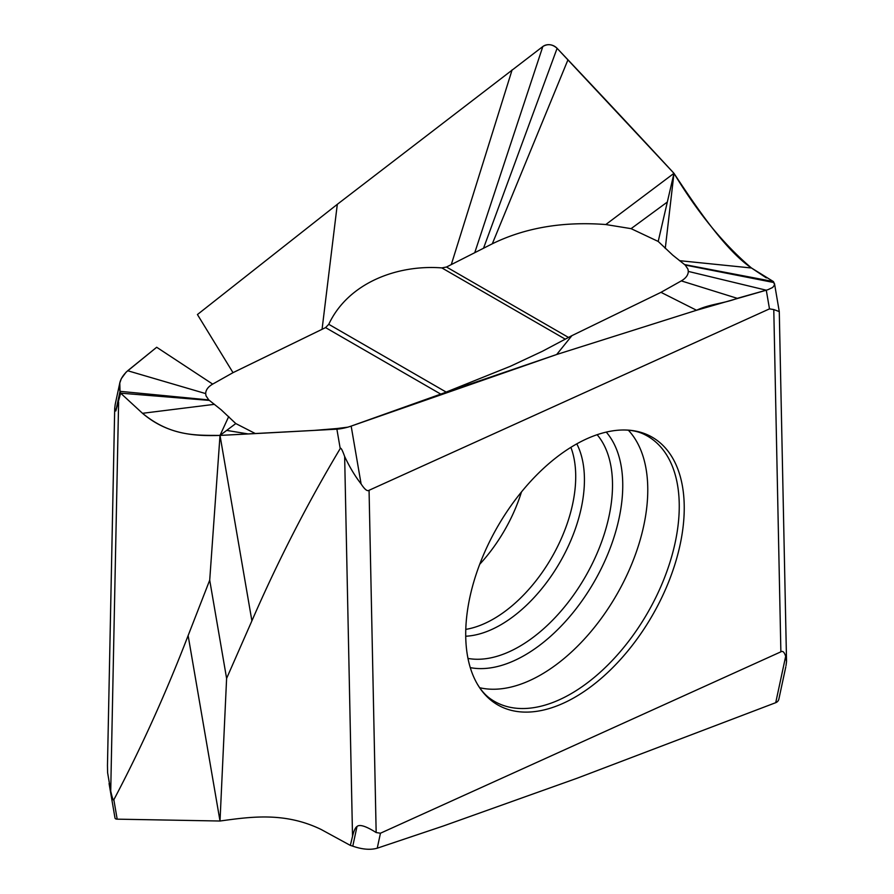 <?xml version="1.0" encoding="UTF-8"?>
<svg xmlns="http://www.w3.org/2000/svg" width="894" height="894" viewBox="0 0 894 894"><rect width="100%" height="100%" fill="white"/><g stroke="black" fill="none" stroke-linecap="round" stroke-linejoin="round"><path stroke-width="1.34" d="M483.52 248.264L557.107 48.321L673.975 173.324L667.326 202.033L631.086 228.652L605.808 224.539C563.075 221.287 525.236 227.702 492.303 243.794L446.508 267.015L441.848 267.909C397.204 264.456 348.135 282.884 328.768 324.31L325.572 327.606L233.01 372.664L197.429 314.543L337.306 204.324L542.826 46.533A10.315 8.895 -154.9 0 1 557.107 48.321C552.447 44.186 547.687 43.594 542.826 46.533L337.306 204.324L197.429 314.543M492.303 243.794L567.958 59.809A12812.864 11037.201 -154.9 0 1 673.975 173.324C697.834 212.861 723.671 244.42 751.485 267.999L773.355 281.543L774.606 284.862L772.695 287.455L767.912 289.712L737.293 298.339C723.894 303.547 709.847 303.971 696.549 310.263L660.979 292.338L571.914 335.641L542.334 351.308L510.474 366.238L443.625 393.092M127.708 370.742L156.685 347.263L126.076 372.183L121.293 378.687L119.785 383.023L120.031 391.326C118.019 384.129 120.578 377.268 127.708 370.742L205.676 393.595L206.033 395.874L208.783 399.931L221.198 409.821L235.781 423.555L220.013 435.412L209.71 580.161L226.607 678.412L220.013 821.016L117.181 819.161A10.315 3.386 152.3 0 1 114.991 817.954L109.079 783.569M350.336 845.4L352.784 846.16C362.26 849.456 370.407 850.127 377.246 848.194L380.453 833.219L376.162 832.549C365.97 826.123 359.578 824.112 356.997 826.514C355.331 827.609 353.845 830.872 352.527 836.303L350.336 845.4L321.147 829.476C284.784 811.841 251.08 816.747 220.013 821.016L188.131 635.578C165.815 693.465 141.051 748.189 113.84 799.761C113.348 801.024 112.309 798.13 110.722 791.067L107.604 772.684L107.481 765.934M188.131 635.578L209.71 580.161M326.031 429.768L220.013 435.412L251.896 620.849L226.607 678.412M660.979 292.338L681.306 280.895C685.877 278.235 688.201 275.061 688.302 271.407L766.281 290.204L696.549 310.263L556.683 354.505L443.614 393.092L351.163 426.103A10.315 1.509 167.5 0 1 336.882 429.154L326.031 429.757A12812.864 1878.395 167.4 0 1 220.013 435.412C195.708 435.344 170.765 436.451 142.504 413.307L120.623 393.159L115.818 410.972L114.711 408.279L115.225 404.267L119.863 382.654M228.73 416.515L220.013 435.412C193.685 436.306 167.033 434.182 142.504 413.307L120.623 393.159L120.031 391.326L120.623 393.159L209.375 400.411M233.01 372.664L212.683 384.107C208.112 386.767 205.776 389.929 205.676 393.595M255.382 433.579L235.781 423.555M766.281 290.204L769.488 308.877L369.066 490.281C367.367 491.599 364.707 489.476 361.098 483.911L351.163 426.103A10.315 1.509 -12.5 0 1 342.279 428.438A10.315 1.509 -12.5 0 1 336.882 429.154L326.031 429.757L336.949 428.528L313.973 430.427M251.896 620.849C278.034 560.75 307.48 503.322 340.223 448.553C340.804 447.235 342.279 449.883 344.648 456.488C349.61 467.081 355.086 476.223 361.098 483.911M347.811 427.164L336.949 428.528M226.663 430.405L248.308 433.959M377.246 848.194L443.29 826.011L577.055 778.249L775.724 702.684L785.658 656.364C784.351 652.117 782.753 650.609 780.875 651.827L380.453 833.219M786.016 665.594L786.53 661.638L785.658 656.364M785.804 666.812L778.886 699.03A10.315 7.007 -143.3 0 1 775.724 702.684M769.488 308.877L773.779 309.559L780.875 651.827M774.506 283.655L779.277 311.593L773.779 309.559M688.302 271.407L687.955 269.128L685.195 265.06L672.791 255.181L658.207 241.447L631.086 228.652M665.259 248.487L673.975 173.324L605.808 224.539M667.326 202.033L658.207 241.447M684.603 264.579L773.355 281.543L773.958 282.549L685.195 265.06M575.568 444.541A154.528 89.21 -60 0 1 623.017 429.992A154.528 89.21 -60 0 1 681.418 538.076A154.528 89.21 -60 0 1 574.976 697.219A154.528 89.21 -60 0 1 574.373 697.566A154.528 89.21 -60 0 1 476.837 683.195A154.528 89.21 -60 0 1 574.976 444.888A154.528 89.21 -60 0 1 575.568 444.541M479.687 564.315A115.058 66.424 120 0 0 521.493 491.901M557.107 48.332L567.958 59.809M673.975 173.324C700.293 213.431 726.956 251.169 751.485 267.999L766.359 277.9M696.549 310.263L556.683 354.505L351.163 426.103M568.416 337.396L446.508 267.015M565.209 339.139L441.848 267.909M451.28 264.624L512.117 69.855M322.063 329.361L337.306 204.324M113.84 799.761L117.181 819.161M110.722 791.067L118.611 402.155M115.818 410.972L120.031 391.326L208.783 399.931M212.683 384.107L156.685 347.263M325.572 327.606L440.742 394.098M446.285 392.153L328.78 324.31M571.914 335.641L556.683 354.505M340.223 448.553L336.882 429.154L346.168 427.589M214.471 404.323L142.504 413.307M344.648 456.488L352.527 836.303M356.997 826.514L352.784 846.16M681.306 280.895L737.293 298.339M474.736 252.723L542.826 46.533M679.507 260.668L751.485 267.999M376.162 832.549L369.066 490.281M623.017 429.992C631.399 429.98 638.618 431.5 644.652 434.585A153.131 88.417 -60 0 1 671.763 556.258A153.131 88.417 -60 0 1 570.975 693.778A153.131 88.417 -60 0 1 570.383 694.124A153.131 88.417 -60 0 1 491.622 699.633C485.945 695.945 481.017 690.459 476.837 683.195M479.653 687.709A150.918 87.131 120 0 0 541.06 674.702A150.918 87.131 120 0 0 541.641 674.355A150.918 87.131 120 0 0 635.902 553.196A150.918 87.131 120 0 0 628.337 430.182M470.278 667.628A138.648 80.047 120 0 0 524.711 655.246A138.648 80.047 120 0 0 525.247 654.933A138.648 80.047 120 0 0 611.295 545.161A138.648 80.047 120 0 0 606.255 432.104M597.136 434.707A131.865 76.135 120 0 1 601.36 542.569A131.865 76.135 120 0 1 519.28 646.563A131.865 76.135 -60 0 1 467.975 658.42M465.718 636.226A118.444 68.38 -60 0 0 500.674 624.872A118.444 68.38 120 0 0 576.786 443.849M570.886 447.335A116.209 67.095 -60 0 1 493.544 618.927A116.209 67.095 -60 0 1 465.785 629.376M786.541 661.448L779.277 311.593M107.459 765.957L114.711 408.279"/></g></svg>
